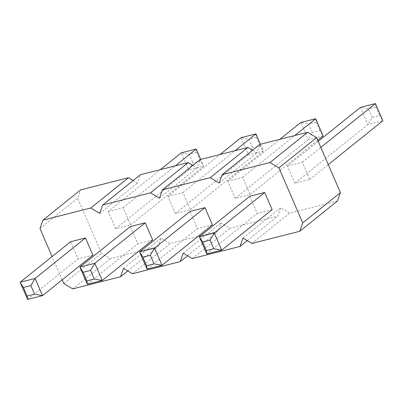 <?xml version="1.0" encoding="UTF-8"?>
<svg xmlns="http://www.w3.org/2000/svg" width="403" height="403" viewBox="0 0 403 403"><rect width="100%" height="100%" fill="white"/><g stroke="black" fill="none" stroke-linecap="round" stroke-linejoin="round"><path stroke-width="0.3" stroke-dasharray="2.02 1.51" d="M39.973 228.526L77.663 198.256L80.66 189.863M63.78 283.536L101.47 253.27L77.663 198.256M62.183 279.843L52.108 256.565M212.401 224.834L197.47 228.622L190.03 211.434M272.141 209.676L257.205 213.464L249.764 196.276M92.932 255.149L78.001 258.943L70.56 241.75M152.666 239.992L137.735 243.78L130.295 226.592M133.131 180.544L137.398 183.098L140.395 174.706M192.866 165.386L197.138 167.94L200.135 159.548M252.6 150.228L256.872 152.782L259.87 144.39M337.412 201.026L289.626 213.157L280.674 207.792L277.677 216.184L229.891 228.315L220.94 222.955L217.942 231.342L170.152 243.472L161.205 238.113L158.208 246.505L110.417 258.63L101.47 253.27M227.72 181.169L242.651 177.375L250.092 194.568L235.161 198.357L227.72 181.169L279.818 139.327M287.455 166.011L302.386 162.218L309.826 179.411L294.895 183.199L287.455 166.011L318.204 141.317M108.246 211.484L123.182 207.696L130.622 224.884L115.686 228.672L108.246 211.484L160.349 169.643M167.986 196.326L182.917 192.533L190.357 209.726L175.421 213.514L167.986 196.326L220.083 154.485M72.731 288.896L110.417 258.63M99.712 213.363L137.398 183.098M127.786 270.932L158.208 246.505M123.514 268.378L161.205 238.113M132.466 273.738L170.152 243.472M159.447 198.205L197.138 167.94M187.521 255.774L217.942 231.342M183.249 253.22L220.94 222.955M192.201 258.58L229.891 228.315M219.182 183.048L256.872 152.782M247.256 240.616L277.677 216.184M242.989 238.062L280.674 207.792M251.935 243.422L289.626 213.157M147.06 269.103L197.47 228.622M206.794 253.945L257.205 213.464M27.59 299.419L78.001 258.943M87.325 284.261L137.735 243.78M235.161 198.357L308.179 139.715L312.411 132.582L308.688 123.983L300.744 122.527L308.179 139.715L323.115 135.927L319.876 130.688L312.411 132.582M242.651 177.375L294.754 135.539M250.092 194.568L317.74 140.244M309.826 179.411L328.279 164.595M294.895 183.199L367.914 124.557L372.145 117.424L379.611 115.53L382.85 120.769L367.914 124.557L360.478 107.369L368.428 108.825L372.145 117.424M302.386 162.218L320.838 147.402M130.622 224.884L203.641 166.243L188.71 170.036L192.936 162.898L200.407 161.004L203.641 166.243L200.684 159.407M115.686 228.672L188.71 170.036L181.269 152.843L189.219 154.304L192.936 162.898M123.182 207.696L175.28 165.855M175.421 213.514L248.444 154.873L252.676 147.74L248.953 139.141L241.004 137.685L248.444 154.873L263.381 151.085L260.142 145.846L252.676 147.74M182.917 192.533L235.014 150.697M190.357 209.726L263.381 151.085L260.419 144.249M315.675 118.739L316.159 122.089L308.688 123.983M316.159 122.089L319.876 130.688M375.41 103.581L375.893 106.931L368.428 108.825M375.893 106.931L379.611 115.53M196.206 149.055L196.684 152.405L189.219 154.304M196.684 152.405L200.407 161.004M255.94 133.897L256.424 137.247L248.953 139.141M256.424 137.247L260.142 145.846"/><path stroke-width="0.6" d="M52.108 256.565L39.973 228.526L42.975 220.134L80.66 189.863L128.451 177.738L133.131 180.544M42.975 220.134L90.761 208.003L99.712 213.363L102.71 204.976L150.495 192.846L159.447 198.205L162.444 189.813L210.23 177.688L219.182 183.048L222.179 174.655L269.97 162.53L278.916 167.89L302.724 222.904L299.726 231.292L251.935 243.422L242.989 238.062L239.992 246.455L192.201 258.58L183.249 253.22L180.252 261.612L132.466 273.738L123.514 268.378L120.517 276.77L72.731 288.896L63.78 283.536L62.183 279.843M90.761 208.003L128.451 177.738M142.858 257.154L150.324 255.26L154.556 248.127L161.996 265.315L212.401 224.834L204.966 207.646L190.03 211.434L139.619 251.915L147.06 269.103L146.576 265.753L142.858 257.154L139.619 251.915L154.556 248.127L204.966 207.646M272.141 209.676L264.7 192.488L249.764 196.276L199.359 236.757L206.794 253.945L206.316 250.595L213.781 248.696L221.731 250.157L272.141 209.676M92.932 255.149L85.491 237.961L70.56 241.75L20.15 282.231L27.59 299.419L27.107 296.069L34.572 294.175L42.522 295.631L92.932 255.149M83.124 272.312L90.589 270.418L94.821 263.285L102.256 280.473L152.666 239.992L145.226 222.804L130.295 226.592L79.885 267.073L87.325 284.261L86.841 280.911L83.124 272.312L79.885 267.073L94.821 263.285L145.226 222.804M102.71 204.976L140.395 174.706L188.186 162.58L192.866 165.386M162.444 189.813L200.135 159.548L247.921 147.422L252.6 150.228M222.179 174.655L259.87 144.39L307.655 132.265L316.607 137.625L340.414 192.634L337.412 201.026L299.726 231.292M120.517 276.77L127.786 270.932M150.495 192.846L188.186 162.58M180.252 261.612L187.521 255.774M210.23 177.688L247.921 147.422M239.992 246.455L247.256 240.616M269.97 162.53L307.655 132.265M278.916 167.89L316.607 137.625M302.724 222.904L340.414 192.634M150.324 255.26L154.047 263.859L161.996 265.315L147.06 269.103M264.7 192.488L214.29 232.964L221.731 250.157L206.794 253.945M202.593 241.996L210.064 240.102L214.29 232.964L199.359 236.757L202.593 241.996L206.316 250.595M85.491 237.961L35.086 278.443L42.522 295.631L27.59 299.419M23.389 287.47L30.855 285.576L35.086 278.443L20.15 282.231L23.389 287.47L27.107 296.069M90.589 270.418L94.312 279.017L102.256 280.473L87.325 284.261M279.818 139.327L300.744 122.527L315.675 118.739L323.115 135.927L317.74 140.244M294.754 135.539L315.675 118.739M328.279 164.595L382.85 120.769L375.41 103.581L360.478 107.369L318.204 141.317M320.838 147.402L375.41 103.581M160.349 169.643L181.269 152.843L196.206 149.055L200.684 159.407M175.28 165.855L196.206 149.055M220.083 154.485L241.004 137.685L255.94 133.897L260.419 144.249M235.014 150.697L255.94 133.897M154.047 263.859L146.576 265.753M210.064 240.102L213.781 248.696M30.855 285.576L34.572 294.175M94.312 279.017L86.841 280.911"/></g></svg>
